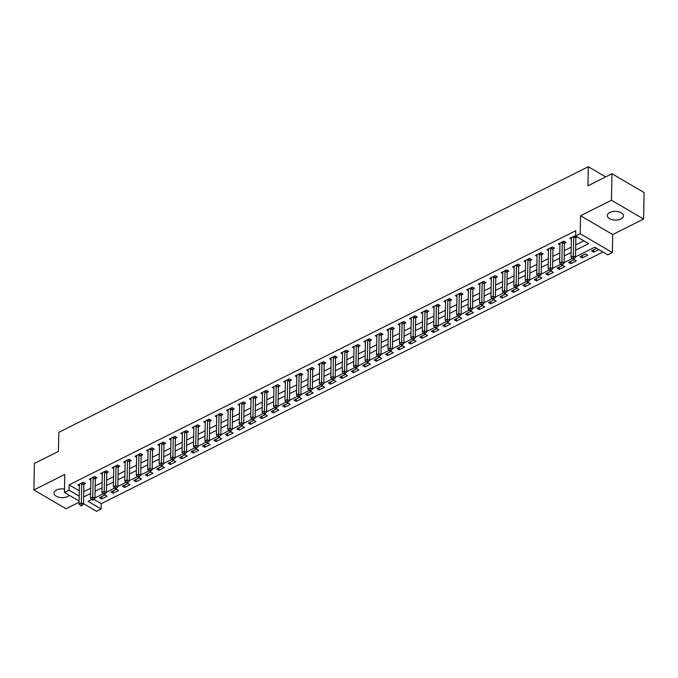 <?xml version="1.0" encoding="UTF-8"?>
<svg xmlns="http://www.w3.org/2000/svg" width="678" height="678" viewBox="0 0 678 678"><rect width="100%" height="100%" fill="white"/><g stroke="black" fill="none" stroke-linecap="round" stroke-linejoin="round"><path stroke-width="1.02" d="M64.512 489.118A8.077 4.382 -178.9 0 0 56.537 490.016A8.077 4.382 -178.9 0 0 54.02 493.109A8.077 4.382 -178.9 0 0 58.867 497.245A8.077 4.382 -178.9 0 0 67.647 496.525A8.077 4.382 -178.9 0 0 69.326 495.313M620.955 218.977A8.077 4.382 -178.9 0 0 623.472 215.875A8.077 4.382 -178.9 0 0 618.624 211.748A8.077 4.382 -178.9 0 0 609.844 212.46A8.077 4.382 -178.9 0 0 607.327 215.562A8.077 4.382 -178.9 0 0 612.175 219.697A8.077 4.382 -178.9 0 0 620.955 218.977M93.911 499.389L101.251 503.686L101.149 508.983L96.573 511.28L83.513 503.627M605.674 176.899L588.309 166.72L58.8 432.335L58.435 451.404L34.409 463.455L33.9 489.94L66.029 508.763L79.08 502.22M588.309 166.72L587.945 185.789L611.971 173.738L644.1 192.56L643.591 219.053L611.463 200.222L580.571 215.723L580.224 233.732L612.353 252.555L607.776 254.852L594.75 247.216L575.495 256.877M580.571 215.723L612.7 234.546L643.591 219.053M612.7 234.546L612.353 252.555M101.251 503.686L602.954 252.021M611.971 173.738L611.463 200.222M596.657 248.334L591.513 250.919L593.682 252.191L598.827 249.606M585.563 253.903L580.071 256.657L582.241 257.928L587.733 255.174L585.563 253.903M574.122 259.64L568.63 262.394L570.8 263.666L576.292 260.911L574.122 259.64M562.681 265.378L557.189 268.132L559.358 269.403L564.85 266.649L562.681 265.378M551.239 271.115L545.748 273.87L547.917 275.141L553.409 272.387L551.239 271.115M539.798 276.861L534.306 279.616L536.476 280.887L541.968 278.133L539.798 276.861M528.357 282.599L522.865 285.353L525.035 286.625L530.527 283.87L528.357 282.599M516.916 288.336L511.424 291.091L513.593 292.362L519.085 289.608L516.916 288.336M505.474 294.074L499.983 296.828L502.152 298.1L507.644 295.345L505.474 294.074M494.033 299.812L488.541 302.566L490.711 303.837L496.203 301.083L494.033 299.812M482.592 305.549L477.1 308.312L479.27 309.583L484.762 306.829L482.592 305.549M471.151 311.295L465.659 314.05L467.828 315.321L473.32 312.566L471.151 311.295M459.709 317.033L454.218 319.787L456.387 321.058L461.879 318.304L459.709 317.033M448.268 322.77L442.776 325.525L444.946 326.796L450.438 324.042L448.268 322.77M436.827 328.508L431.335 331.262L433.505 332.534L438.997 329.779L436.827 328.508M425.386 334.246L419.894 337.008L422.063 338.28L427.555 335.525L425.386 334.246M413.944 339.992L408.453 342.746L410.622 344.017L416.114 341.263L413.944 339.992M402.503 345.729L397.011 348.484L399.181 349.755L404.673 347L402.503 345.729M391.062 351.467L385.57 354.221L387.74 355.492L393.232 352.738L391.062 351.467M379.621 357.204L374.129 359.959L376.298 361.23L381.79 358.476L379.621 357.204M368.179 362.942L362.688 365.696L364.857 366.976L370.349 364.222L368.179 362.942M356.738 368.688L351.246 371.442L353.416 372.714L358.908 369.959L356.738 368.688M345.297 374.425L339.805 377.18L341.975 378.451L347.467 375.697L345.297 374.425M333.856 380.163L328.364 382.917L330.533 384.189L336.025 381.434L333.856 380.163M322.414 385.901L316.923 388.655L319.092 389.926L324.584 387.172L322.414 385.901M310.973 391.638L305.481 394.393L307.651 395.672L313.143 392.918L310.973 391.638M299.532 397.384L294.04 400.139L296.21 401.41L301.702 398.656L299.532 397.384M288.091 403.122L282.599 405.876L284.768 407.147L290.26 404.393L288.091 403.122M276.649 408.859L271.158 411.614L273.327 412.885L278.819 410.131L276.649 408.859M265.208 414.597L259.716 417.351L261.886 418.623L267.378 415.868L265.208 414.597M253.767 420.335L248.275 423.089L250.445 424.369L255.937 421.606L253.767 420.335M242.326 426.081L236.825 428.835L239.003 430.106L244.495 427.352L242.326 426.081M230.876 431.818L225.384 434.573L227.562 435.844L233.054 433.089L230.876 431.818M219.435 437.556L213.943 440.31L216.121 441.581L221.613 438.827L219.435 437.556M207.993 443.293L202.502 446.048L204.68 447.319L210.172 444.565L207.993 443.293M196.552 449.031L191.06 451.785L193.238 453.057L198.73 450.302L196.552 449.031M185.111 454.777L179.619 457.531L181.789 458.803L187.289 456.048L185.111 454.777M173.67 460.515L168.178 463.269L170.347 464.54L175.839 461.786L173.67 460.515M162.228 466.252L156.737 469.007L158.906 470.278L164.398 467.523L162.228 466.252M150.787 471.99L145.295 474.744L147.465 476.015L152.957 473.261L150.787 471.99M139.346 477.727L133.854 480.482L136.024 481.753L141.516 478.999L139.346 477.727M127.905 483.473L122.413 486.228L124.583 487.499L130.074 484.745L127.905 483.473M116.463 489.211L110.972 491.965L113.141 493.237L118.633 490.482L116.463 489.211M105.022 494.948L99.53 497.703L101.7 498.974L107.192 496.22L105.022 494.948M575.622 250.199L588.673 243.656L575.647 236.029L575.749 230.723L69.122 484.863L79.301 490.821M83.741 491.694L90.683 488.211M95.183 485.957L102.124 482.473M106.624 480.21L113.565 476.736M118.065 474.473L125.006 470.998M129.506 468.735L136.447 465.252M140.948 462.998L147.889 459.515M152.389 457.26L159.33 453.777M163.839 451.514L170.771 448.039M175.28 445.777L182.213 442.302M186.721 440.039L193.654 436.556M198.162 434.301L205.095 430.818M209.604 428.564L216.536 425.081M221.045 422.818L227.978 419.343M232.486 417.08L239.419 413.605M243.927 411.343L250.86 407.868M255.369 405.605L262.301 402.122M266.81 399.867L273.743 396.384M278.251 394.121L285.184 390.647M289.692 388.384L296.625 384.909M301.134 382.646L308.066 379.171M312.575 376.909L319.507 373.425M324.016 371.171L330.949 367.688M335.457 365.434L342.39 361.95M346.899 359.687L353.831 356.213M358.34 353.95L365.273 350.475M369.781 348.212L376.714 344.729M381.222 342.475L388.163 338.992M392.664 336.737L399.605 333.254M404.105 330.991L411.046 327.516M415.546 325.254L422.487 321.779M426.987 319.516L433.928 316.033M438.429 313.778L445.37 310.295M449.87 308.041L456.811 304.558M461.311 302.295L468.252 298.82M472.752 296.557L479.693 293.082M484.194 290.82L491.135 287.336M495.635 285.082L502.576 281.599M507.076 279.344L514.017 275.861M518.517 273.598L525.458 270.124M529.959 267.861L536.9 264.386M541.4 262.123L548.341 258.64M552.841 256.386L559.782 252.902M564.282 250.648L571.223 247.165M575.724 244.902L583.851 240.834M575.656 235.647L569.808 238.198L571.376 239.114M575.986 237.461L577.122 236.885M564.537 243.199L566.028 242.453L563.859 241.182L558.367 243.936L559.935 244.851M553.095 248.936L554.587 248.19L552.417 246.919L546.926 249.674L548.494 250.589M541.654 254.674L543.146 253.928L540.976 252.657L535.484 255.411L537.052 256.335M530.213 260.42L531.705 259.666L529.535 258.394L524.043 261.149L525.611 262.072M518.772 266.157L520.263 265.412L518.094 264.14L512.602 266.895L514.17 267.81M507.33 271.895L508.822 271.149L506.652 269.878L501.161 272.632L502.729 273.548M495.889 277.633L497.381 276.887L495.211 275.615L489.719 278.37L491.287 279.285M484.448 283.37L485.94 282.624L483.77 281.353L478.278 284.107L479.846 285.031M473.007 289.116L474.498 288.362L472.329 287.091L466.837 289.845L468.405 290.769M461.565 294.854L463.057 294.108L460.887 292.828L455.396 295.591L456.964 296.506M450.124 300.591L451.616 299.846L449.446 298.574L443.954 301.329L445.522 302.244M438.683 306.329L440.175 305.583L438.005 304.312L432.513 307.066L434.081 307.981M427.242 312.066L428.733 311.321L426.564 310.049L421.072 312.804L422.64 313.728M415.8 317.804L417.292 317.058L415.122 315.787L409.631 318.541L411.199 319.465M404.359 323.55L405.851 322.804L403.681 321.525L398.189 324.287L399.757 325.203M392.918 329.288L394.41 328.542L392.24 327.271L386.748 330.025L388.316 330.94M381.477 335.025L382.968 334.279L380.799 333.008L375.307 335.763L376.875 336.678M370.035 340.763L371.527 340.017L369.357 338.746L363.866 341.5L365.434 342.424M358.594 346.5L360.086 345.755L357.916 344.483L352.424 347.238L353.992 348.161M347.153 352.246L348.645 351.501L346.475 350.221L340.983 352.975L342.551 353.899M335.712 357.984L337.203 357.238L335.034 355.967L329.542 358.721L331.11 359.637M324.27 363.722L325.762 362.976L323.592 361.705L318.092 364.459L319.669 365.374M312.829 369.459L314.321 368.713L312.143 367.442L306.651 370.196L308.227 371.12M301.388 375.197L302.88 374.451L300.701 373.18L295.21 375.934L296.786 376.858M289.947 380.943L291.438 380.189L289.26 378.917L283.768 381.672L285.345 382.595M278.505 386.68L279.997 385.935L277.819 384.663L272.327 387.418L273.895 388.333M267.064 392.418L268.547 391.672L266.378 390.401L260.886 393.155L262.454 394.071M255.623 398.156L257.106 397.41L254.936 396.138L249.445 398.893L251.013 399.817M244.182 403.893L245.665 403.147L243.495 401.876L238.003 404.63L239.571 405.554M232.74 409.639L234.224 408.885L232.054 407.614L226.562 410.368L228.13 411.292M221.299 415.377L222.782 414.631L220.613 413.36L215.121 416.114L216.689 417.029M209.858 421.114L211.341 420.368L209.171 419.097L203.68 421.852L205.248 422.767M198.417 426.852L199.9 426.106L197.73 424.835L192.238 427.589L193.806 428.504M186.975 432.589L188.459 431.844L186.289 430.572L180.797 433.327L182.365 434.251M175.534 438.335L177.017 437.581L174.848 436.31L169.356 439.064L170.924 439.988M164.093 444.073L165.576 443.327L163.406 442.056L157.915 444.81L159.483 445.726M152.652 449.811L154.135 449.065L151.965 447.794L146.473 450.548L148.041 451.463M141.21 455.548L142.694 454.802L140.524 453.531L135.032 456.286L136.6 457.201M129.761 461.286L131.252 460.54L129.083 459.269L123.591 462.023L125.159 462.947M118.319 467.032L119.811 466.278L117.641 465.006L112.15 467.761L113.718 468.684M106.878 472.769L108.37 472.024L106.2 470.752L100.708 473.507L102.276 474.422M95.437 478.507L96.929 477.761L94.759 476.49L89.267 479.244L90.835 480.16M83.996 484.245L85.487 483.499L83.318 482.228L77.826 484.982L79.394 485.897M79.106 501.042L64.444 492.457L64.791 474.439L33.9 489.94M64.444 492.457L69.02 490.16L79.199 496.118M69.122 484.863L69.02 490.16M575.647 236.029L580.224 233.732M91.7 499.559L88.123 501.356L101.149 508.983M572.24 258.513L564.054 262.615M560.799 264.251L552.612 268.352M549.358 269.988L541.171 274.098M537.917 275.726L529.73 279.836M526.475 281.472L518.289 285.574M515.034 287.209L506.847 291.311M503.593 292.947L495.406 297.049M492.152 298.684L483.965 302.795M480.71 304.422L472.524 308.532M469.269 310.16L461.082 314.27M457.828 315.906L449.641 320.008M446.387 321.643L438.2 325.745M434.945 327.381L426.759 331.491M423.504 333.118L415.317 337.229M412.063 338.856L403.876 342.966M400.622 344.602L392.435 348.704M389.18 350.34L380.994 354.441M377.739 356.077L369.552 360.188M366.298 361.815L358.111 365.925M354.857 367.552L346.67 371.663M343.415 373.298L335.229 377.4M331.974 379.036L323.787 383.138M320.533 384.773L312.346 388.884M309.092 390.511L300.905 394.621M297.65 396.249L289.464 400.359M286.209 401.995L278.022 406.097M274.768 407.732L266.581 411.834M263.327 413.47L255.14 417.58M251.885 419.207L243.699 423.318M240.436 424.945L232.257 429.055M228.994 430.691L220.816 434.793M217.553 436.429L209.366 440.53M206.112 442.166L197.925 446.268M194.671 447.904L186.484 452.014M183.23 453.641L175.043 457.752M171.788 459.387L163.601 463.489M160.347 465.125L152.16 469.227M148.906 470.863L140.719 474.964M137.464 476.6L129.278 480.71M126.023 482.338L117.836 486.448M114.582 488.075L106.395 492.186M103.141 493.821L94.954 497.923M83.64 496.991L90.581 493.508M95.081 491.253L102.022 487.77M106.522 485.507L113.463 482.033M117.964 479.77L124.905 476.295M129.405 474.032L136.346 470.549M140.846 468.295L147.787 464.811M152.287 462.557L159.228 459.074M163.737 456.811L170.67 453.336M175.178 451.073L182.111 447.599M186.619 445.336L193.552 441.853M198.061 439.598L204.993 436.115M209.502 433.861L216.435 430.377M220.943 428.115L227.876 424.64M232.385 422.377L239.317 418.902M243.826 416.639L250.758 413.165M255.267 410.902L262.2 407.419M266.708 405.164L273.641 401.681M278.149 399.427L285.082 395.944M289.591 393.681L296.523 390.206M301.032 387.943L307.965 384.468M312.473 382.206L319.406 378.722M323.914 376.468L330.847 372.985M335.356 370.73L342.288 367.247M346.797 364.984L353.73 361.51M358.238 359.247L365.171 355.772M369.68 353.509L376.612 350.026M381.121 347.772L388.062 344.288M392.562 342.034L399.503 338.551M404.003 336.288L410.944 332.813M415.445 330.55L422.386 327.076M426.886 324.813L433.827 321.33M438.327 319.075L445.268 315.592M449.768 313.338L456.709 309.854M461.21 307.592L468.151 304.117M472.651 301.854L479.592 298.379M484.092 296.116L491.033 292.633M495.533 290.379L502.474 286.896M506.975 284.641L513.916 281.158M518.416 278.895L525.357 275.421M529.857 273.158L536.798 269.683M541.298 267.42L548.239 263.937M552.74 261.683L559.681 258.199M564.181 255.945L571.122 252.462M593.733 249.801L593.682 252.191M101.751 496.593L101.7 498.974M113.192 490.855L113.141 493.237M124.633 485.109L124.583 487.499M136.075 479.371L136.024 481.753M147.516 473.634L147.465 476.015M158.957 467.896L158.906 470.278M170.398 462.159L170.347 464.54M181.84 456.413L181.789 458.803M193.281 450.675L193.238 453.057M204.722 444.938L204.68 447.319M216.163 439.2L216.121 441.581M227.605 433.462L227.562 435.844M239.046 427.716L239.003 430.106M250.487 421.979L250.445 424.369M261.928 416.241L261.886 418.623M273.37 410.504L273.327 412.885M284.811 404.766L284.768 407.147M296.252 399.02L296.21 401.41M307.693 393.282L307.651 395.672M319.135 387.545L319.092 389.926M330.576 381.807L330.533 384.189M342.017 376.07L341.975 378.451M353.458 370.324L353.416 372.714M364.9 364.586L364.857 366.976M376.341 358.848L376.298 361.23M387.782 353.111L387.74 355.492M399.223 347.373L399.181 349.755M410.665 341.636L410.622 344.017M422.106 335.89L422.063 338.28M433.547 330.152L433.505 332.534M444.997 324.415L444.946 326.796M456.438 318.677L456.387 321.058M467.879 312.939L467.828 315.321M479.321 307.193L479.27 309.583M490.762 301.456L490.711 303.837M502.203 295.718L502.152 298.1M513.644 289.981L513.593 292.362M525.086 284.243L525.035 286.625M536.527 278.497L536.476 280.887M547.968 272.759L547.917 275.141M559.409 267.022L559.358 269.403M570.851 261.284L570.8 263.666M582.292 255.547L582.241 257.928M573.808 236.19L573.766 236.342A1.263 0.763 -59.6 0 0 573.69 236.775L573.317 256.055L571.029 257.199L571.401 237.919A1.263 0.763 -59.6 0 0 571.342 237.563L571.3 237.444M576.308 236.41L575.936 237.614A1.263 0.763 -59.6 0 0 575.859 238.046L575.486 257.326L573.317 256.055L573.257 258.157L572.342 258.615L573.207 259.123L574.122 258.665L573.257 258.157M574.122 258.665L575.486 257.326M571.029 257.199L572.342 258.615M562.367 241.927L562.325 242.08A1.263 0.763 -59.6 0 0 562.248 242.512L561.876 261.793L559.587 262.945L559.96 243.656A1.263 0.763 -59.6 0 0 559.901 243.3L559.859 243.19M564.969 241.826L564.494 243.36A1.263 0.763 -59.6 0 0 564.418 243.783L564.045 263.064L561.876 261.793L561.816 263.895L560.901 264.352L561.765 264.869L562.681 264.403L561.816 263.895M562.681 264.403L564.045 263.064M559.587 262.945L560.901 264.352M550.926 247.665L550.883 247.826A1.263 0.763 -59.6 0 0 550.807 248.25L550.434 267.53L548.146 268.683L548.519 249.402A1.263 0.763 -59.6 0 0 548.46 249.038L548.417 248.928M553.528 247.572L553.053 249.097A1.263 0.763 -59.6 0 0 552.977 249.521L552.604 268.802L550.434 267.53L550.375 269.641L549.46 270.098L550.324 270.607L551.239 270.149L550.375 269.641M551.239 270.149L552.604 268.802M548.146 268.683L549.46 270.098M539.485 253.403L539.442 253.564A1.263 0.763 -59.6 0 0 539.366 253.987L538.993 273.276L536.705 274.421L537.078 255.14A1.263 0.763 -59.6 0 0 537.018 254.775L536.976 254.665M542.086 253.309L541.612 254.835A1.263 0.763 -59.6 0 0 541.536 255.267L541.163 274.548L538.993 273.276L538.934 275.378L538.018 275.836L538.883 276.344L539.798 275.887L538.934 275.378M539.798 275.887L541.163 274.548M536.705 274.421L538.018 275.836M528.043 259.14L527.993 259.301A1.263 0.763 -59.6 0 0 527.925 259.733L527.552 279.014L525.264 280.158L525.636 260.877A1.263 0.763 -59.6 0 0 525.577 260.513L525.535 260.403M530.645 259.047L530.171 260.572A1.263 0.763 -59.6 0 0 530.094 261.005L529.721 280.285L527.552 279.014L527.492 281.116L526.577 281.573L527.442 282.082L528.357 281.624L527.492 281.116M528.357 281.624L529.721 280.285M525.264 280.158L526.577 281.573M516.602 264.886L516.551 265.039A1.263 0.763 -59.6 0 0 516.483 265.471L516.111 284.752L513.822 285.896L514.195 266.615A1.263 0.763 -59.6 0 0 514.136 266.259L514.094 266.14M519.204 264.784L518.729 266.31A1.263 0.763 -59.6 0 0 518.653 266.742L518.28 286.023L516.111 284.752L516.051 286.853L515.136 287.311L516 287.819L516.916 287.362L516.051 286.853M516.916 287.362L518.28 286.023M513.822 285.896L515.136 287.311M505.161 270.624L505.11 270.776A1.263 0.763 -59.6 0 0 505.042 271.208L504.669 290.489L502.381 291.642L502.754 272.353A1.263 0.763 -59.6 0 0 502.695 271.997L502.652 271.886M507.763 270.522L507.288 272.056A1.263 0.763 -59.6 0 0 507.212 272.48L506.839 291.76L504.669 290.489L504.61 292.591L503.695 293.049L504.559 293.566L505.474 293.099L504.61 292.591M505.474 293.099L506.839 291.76M502.381 291.642L503.695 293.049M493.72 276.361L493.669 276.522A1.263 0.763 -59.6 0 0 493.601 276.946L493.228 296.227L490.94 297.379L491.313 278.099A1.263 0.763 -59.6 0 0 491.253 277.734L491.211 277.624M496.321 276.268L495.847 277.794A1.263 0.763 -59.6 0 0 495.771 278.217L495.398 297.498L493.228 296.227L493.169 298.328L492.253 298.795L493.118 299.303L494.033 298.845L493.169 298.328M494.033 298.845L495.398 297.498M490.94 297.379L492.253 298.795M482.278 282.099L482.228 282.26A1.263 0.763 -59.6 0 0 482.16 282.684L481.787 301.973L479.499 303.117L479.871 283.836A1.263 0.763 -59.6 0 0 479.812 283.472L479.77 283.362M484.88 282.006L484.397 283.531A1.263 0.763 -59.6 0 0 484.329 283.963L483.956 303.244L481.787 301.973L481.727 304.075L480.812 304.532L481.677 305.041L482.592 304.583L481.727 304.075M482.592 304.583L483.956 303.244M479.499 303.117L480.812 304.532M470.837 287.836L470.786 287.997A1.263 0.763 -59.6 0 0 470.718 288.43L470.346 307.71L468.057 308.854L468.43 289.574A1.263 0.763 -59.6 0 0 468.371 289.209L468.329 289.099M473.439 287.743L472.956 289.269A1.263 0.763 -59.6 0 0 472.888 289.701L472.515 308.982L470.346 307.71L470.286 309.812L469.371 310.27L470.235 310.778L471.151 310.321L470.286 309.812M471.151 310.321L472.515 308.982M468.057 308.854L469.371 310.27M459.396 293.582L459.345 293.735A1.263 0.763 -59.6 0 0 459.277 294.167L458.904 313.448L456.616 314.592L456.989 295.311A1.263 0.763 -59.6 0 0 456.93 294.947L456.879 294.837M461.998 293.481L461.515 295.006A1.263 0.763 -59.6 0 0 461.447 295.439L461.074 314.719L458.904 313.448L458.845 315.55L457.93 316.007L458.794 316.516L459.709 316.058L458.845 315.55M459.709 316.058L461.074 314.719M456.616 314.592L457.93 316.007M447.955 299.32L447.904 299.473A1.263 0.763 -59.6 0 0 447.836 299.905L447.463 319.185L445.175 320.338L445.548 301.049A1.263 0.763 -59.6 0 0 445.488 300.693L445.438 300.583M450.556 299.218L450.073 300.752A1.263 0.763 -59.6 0 0 450.006 301.176L449.633 320.457L447.463 319.185L447.404 321.287L446.488 321.745L447.353 322.253L448.268 321.796L447.404 321.287M448.268 321.796L449.633 320.457M445.175 320.338L446.488 321.745M436.513 305.058L436.463 305.219A1.263 0.763 -59.6 0 0 436.395 305.642L436.022 324.923L433.734 326.076L434.106 306.795A1.263 0.763 -59.6 0 0 434.047 306.431L433.996 306.32M439.115 304.964L438.632 306.49A1.263 0.763 -59.6 0 0 438.564 306.914L438.191 326.194L436.022 324.923L435.962 327.025L435.047 327.491L435.912 327.999L436.827 327.533L435.962 327.025M436.827 327.533L438.191 326.194M433.734 326.076L435.047 327.491M425.072 310.795L425.021 310.956A1.263 0.763 -59.6 0 0 424.953 311.38L424.581 330.661L422.292 331.813L422.665 312.533A1.263 0.763 -59.6 0 0 422.606 312.168L422.555 312.058M427.674 310.702L427.191 312.227A1.263 0.763 -59.6 0 0 427.123 312.651L426.75 331.94L424.581 330.661L424.521 332.771L423.606 333.229L424.47 333.737L425.386 333.279L424.521 332.771M425.386 333.279L426.75 331.94M422.292 331.813L423.606 333.229M413.631 316.533L413.58 316.694A1.263 0.763 -59.6 0 0 413.512 317.126L413.139 336.407L410.851 337.551L411.224 318.27A1.263 0.763 -59.6 0 0 411.165 317.906L411.114 317.796M416.233 316.44L415.75 317.965A1.263 0.763 -59.6 0 0 415.682 318.397L415.309 337.678L413.139 336.407L413.08 338.508L412.165 338.966L413.029 339.475L413.944 339.017L413.08 338.508M413.944 339.017L415.309 337.678M410.851 337.551L412.165 338.966M402.19 322.279L402.139 322.431A1.263 0.763 -59.6 0 0 402.062 322.864L401.698 342.144L399.41 343.288L399.774 324.008A1.263 0.763 -59.6 0 0 399.723 323.643L399.673 323.533M404.791 322.177L404.308 323.703A1.263 0.763 -59.6 0 0 404.241 324.135L403.868 343.415L401.698 342.144L401.639 344.246L400.723 344.704L401.588 345.212L402.503 344.755L401.639 344.246M402.503 344.755L403.868 343.415M399.41 343.288L400.723 344.704M390.748 328.016L390.697 328.169A1.263 0.763 -59.6 0 0 390.621 328.601L390.257 347.882L387.969 349.034L388.333 329.745A1.263 0.763 -59.6 0 0 388.282 329.389L388.231 329.279M393.35 327.915L392.867 329.44A1.263 0.763 -59.6 0 0 392.799 329.872L392.426 349.153L390.257 347.882L390.189 349.984L389.274 350.441L390.147 350.95L391.062 350.492L390.189 349.984M391.062 350.492L392.426 349.153M387.969 349.034L389.274 350.441M379.307 333.754L379.256 333.915A1.263 0.763 -59.6 0 0 379.18 334.339L378.816 353.619L376.527 354.772L376.892 335.491A1.263 0.763 -59.6 0 0 376.841 335.127L376.79 335.017M381.909 333.661L381.426 335.186A1.263 0.763 -59.6 0 0 381.358 335.61L380.985 354.891L378.816 353.619L378.748 355.721L377.832 356.187L378.705 356.696L379.621 356.23L378.748 355.721M379.621 356.23L380.985 354.891M376.527 354.772L377.832 356.187M367.866 339.492L367.815 339.653A1.263 0.763 -59.6 0 0 367.739 340.076L367.374 359.357L365.086 360.51L365.45 341.229A1.263 0.763 -59.6 0 0 365.391 340.865L365.349 340.754M370.459 339.398L369.985 340.924A1.263 0.763 -59.6 0 0 369.917 341.348L369.544 360.637L367.374 359.357L367.306 361.467L366.391 361.925L367.264 362.433L368.179 361.976L367.306 361.467M368.179 361.976L369.544 360.637M365.086 360.51L366.391 361.925M356.425 345.229L356.374 345.39A1.263 0.763 -59.6 0 0 356.297 345.822L355.933 365.103L353.645 366.247L354.009 346.966A1.263 0.763 -59.6 0 0 353.95 346.602L353.908 346.492M359.018 345.136L358.543 346.661A1.263 0.763 -59.6 0 0 358.476 347.094L358.103 366.374L355.933 365.103L355.865 367.205L354.95 367.662L355.823 368.171L356.738 367.713L355.865 367.205M356.738 367.713L358.103 366.374M353.645 366.247L354.95 367.662M344.983 350.975L344.933 351.128A1.263 0.763 -59.6 0 0 344.856 351.56L344.492 370.841L342.204 371.985L342.568 352.704A1.263 0.763 -59.6 0 0 342.509 352.34L342.466 352.229M347.577 350.873L347.102 352.399A1.263 0.763 -59.6 0 0 347.026 352.831L346.661 372.112L344.492 370.841L344.424 372.942L343.509 373.4L344.382 373.909L345.297 373.451L344.424 372.942M345.297 373.451L346.661 372.112M342.204 371.985L343.509 373.4M333.542 356.713L333.491 356.865A1.263 0.763 -59.6 0 0 333.415 357.298L333.051 376.578L330.762 377.722L331.127 358.442A1.263 0.763 -59.6 0 0 331.067 358.086L331.025 357.976M336.135 356.611L335.661 358.137A1.263 0.763 -59.6 0 0 335.585 358.569L335.22 377.849L333.051 376.578L332.983 378.68L332.067 379.138L332.94 379.646L333.856 379.188L332.983 378.68M333.856 379.188L335.22 377.849M330.762 377.722L332.067 379.138M322.101 362.45L322.05 362.611A1.263 0.763 -59.6 0 0 321.974 363.035L321.609 382.316L319.321 383.468L319.685 364.188A1.263 0.763 -59.6 0 0 319.626 363.823L319.584 363.713M324.694 362.357L324.22 363.883A1.263 0.763 -59.6 0 0 324.143 364.306L323.779 383.587L321.609 382.316L321.541 384.418L320.626 384.884L321.499 385.392L322.414 384.926L321.541 384.418M322.414 384.926L323.779 383.587M319.321 383.468L320.626 384.884M310.66 368.188L310.609 368.349A1.263 0.763 -59.6 0 0 310.532 368.773L310.168 388.053L307.88 389.206L308.244 369.925A1.263 0.763 -59.6 0 0 308.185 369.561L308.143 369.451M313.253 368.095L312.778 369.62A1.263 0.763 -59.6 0 0 312.702 370.044L312.338 389.333L310.168 388.053L310.1 390.164L309.185 390.621L310.058 391.13L310.973 390.672L310.1 390.164M310.973 390.672L312.338 389.333M307.88 389.206L309.185 390.621M299.218 373.925L299.168 374.087A1.263 0.763 -59.6 0 0 299.091 374.519L298.727 393.799L296.439 394.943L296.803 375.663A1.263 0.763 -59.6 0 0 296.744 375.298L296.701 375.188M301.812 373.832L301.337 375.358A1.263 0.763 -59.6 0 0 301.261 375.79L300.896 395.071L298.727 393.799L298.659 395.901L297.744 396.359L298.617 396.867L299.532 396.41L298.659 395.901M299.532 396.41L300.896 395.071M296.439 394.943L297.744 396.359M287.777 379.672L287.726 379.824A1.263 0.763 -59.6 0 0 287.65 380.256L287.286 399.537L284.997 400.681L285.362 381.4A1.263 0.763 -59.6 0 0 285.302 381.036L285.26 380.926M290.37 379.57L289.896 381.095A1.263 0.763 -59.6 0 0 289.82 381.528L289.455 400.808L287.286 399.537L287.218 401.639L286.302 402.096L287.175 402.605L288.091 402.147L287.218 401.639M288.091 402.147L289.455 400.808M284.997 400.681L286.302 402.096M276.336 385.409L276.285 385.562A1.263 0.763 -59.6 0 0 276.209 385.994L275.844 405.274L273.556 406.419L273.92 387.138A1.263 0.763 -59.6 0 0 273.861 386.782L273.819 386.672M278.929 385.307L278.455 386.833A1.263 0.763 -59.6 0 0 278.378 387.265L278.014 406.546L275.844 405.274L275.776 407.376L274.861 407.834L275.734 408.342L276.649 407.885L275.776 407.376M276.649 407.885L278.014 406.546M273.556 406.419L274.861 407.834M264.895 391.147L264.844 391.308A1.263 0.763 -59.6 0 0 264.767 391.731L264.395 411.012L262.106 412.165L262.479 392.884A1.263 0.763 -59.6 0 0 262.42 392.52L262.378 392.409M267.488 391.045L267.013 392.579A1.263 0.763 -59.6 0 0 266.937 393.003L266.573 412.283L264.395 411.012L264.335 413.114L263.42 413.58L264.293 414.089L265.208 413.622L264.335 413.114M265.208 413.622L266.573 412.283M262.106 412.165L263.42 413.58M253.453 396.884L253.403 397.045A1.263 0.763 -59.6 0 0 253.326 397.469L252.953 416.75L250.665 417.902L251.038 398.622A1.263 0.763 -59.6 0 0 250.979 398.257L250.936 398.147M256.047 396.791L255.572 398.317A1.263 0.763 -59.6 0 0 255.496 398.74L255.131 418.021L252.953 416.75L252.894 418.86L251.979 419.318L252.852 419.826L253.767 419.368L252.894 418.86M253.767 419.368L255.131 418.021M250.665 417.902L251.979 419.318M242.012 402.622L241.961 402.783A1.263 0.763 -59.6 0 0 241.885 403.207L241.512 422.496L239.224 423.64L239.597 404.359A1.263 0.763 -59.6 0 0 239.537 403.995L239.495 403.885M244.605 402.529L244.131 404.054A1.263 0.763 -59.6 0 0 244.055 404.486L243.69 423.767L241.512 422.496L241.453 424.598L240.537 425.055L241.41 425.564L242.326 425.106L241.453 424.598M242.326 425.106L243.69 423.767M239.224 423.64L240.537 425.055M230.571 408.359L230.52 408.52A1.263 0.763 -59.6 0 0 230.444 408.953L230.071 428.233L227.783 429.377L228.155 410.097A1.263 0.763 -59.6 0 0 228.096 409.732L228.054 409.622M233.164 408.266L232.69 409.792A1.263 0.763 -59.6 0 0 232.613 410.224L232.249 429.505L230.071 428.233L230.011 430.335L229.096 430.793L229.969 431.301L230.884 430.844L230.011 430.335M230.884 430.844L232.249 429.505M227.783 429.377L229.096 430.793M219.13 414.105L219.079 414.258A1.263 0.763 -59.6 0 0 219.002 414.69L218.63 433.971L216.341 435.115L216.714 415.834A1.263 0.763 -59.6 0 0 216.655 415.478L216.613 415.36M221.723 414.004L221.248 415.529A1.263 0.763 -59.6 0 0 221.172 415.961L220.799 435.242L218.63 433.971L218.57 436.073L217.655 436.53L218.528 437.039L219.443 436.581L218.57 436.073M219.443 436.581L220.799 435.242M216.341 435.115L217.655 436.53M207.688 419.843L207.638 419.996A1.263 0.763 -59.6 0 0 207.561 420.428L207.188 439.708L204.9 440.861L205.273 421.58A1.263 0.763 -59.6 0 0 205.214 421.216L205.171 421.106M210.282 419.741L209.807 421.275A1.263 0.763 -59.6 0 0 209.731 421.699L209.358 440.98L207.188 439.708L207.129 441.81L206.214 442.276L207.087 442.785L208.002 442.319L207.129 441.81M208.002 442.319L209.358 440.98M204.9 440.861L206.214 442.276M196.247 425.581L196.196 425.742A1.263 0.763 -59.6 0 0 196.12 426.165L195.747 445.446L193.459 446.599L193.832 427.318A1.263 0.763 -59.6 0 0 193.772 426.954L193.73 426.843M198.84 425.487L198.366 427.013A1.263 0.763 -59.6 0 0 198.29 427.437L197.917 446.717L195.747 445.446L195.688 447.556L194.772 448.014L195.637 448.522L196.552 448.065L195.688 447.556M196.552 448.065L197.917 446.717M193.459 446.599L194.772 448.014M184.797 431.318L184.755 431.479A1.263 0.763 -59.6 0 0 184.679 431.903L184.306 451.192L182.018 452.336L182.39 433.056A1.263 0.763 -59.6 0 0 182.331 432.691L182.289 432.581M187.399 431.225L186.925 432.75A1.263 0.763 -59.6 0 0 186.848 433.183L186.475 452.463L184.306 451.192L184.246 453.294L183.331 453.752L184.196 454.26L185.111 453.802L184.246 453.294M185.111 453.802L186.475 452.463M182.018 452.336L183.331 453.752M173.356 437.056L173.314 437.217A1.263 0.763 -59.6 0 0 173.237 437.649L172.865 456.93L170.576 458.074L170.949 438.793A1.263 0.763 -59.6 0 0 170.89 438.429L170.848 438.319M175.958 436.963L175.483 438.488A1.263 0.763 -59.6 0 0 175.407 438.92L175.034 458.201L172.865 456.93L172.805 459.031L171.89 459.489L172.754 459.998L173.67 459.54L172.805 459.031M173.67 459.54L175.034 458.201M170.576 458.074L171.89 459.489M161.915 442.802L161.873 442.954A1.263 0.763 -59.6 0 0 161.796 443.387L161.423 462.667L159.135 463.811L159.508 444.531A1.263 0.763 -59.6 0 0 159.449 444.175L159.406 444.056M164.517 442.7L164.042 444.226A1.263 0.763 -59.6 0 0 163.966 444.658L163.593 463.938L161.423 462.667L161.364 464.769L160.449 465.227L161.313 465.735L162.228 465.278L161.364 464.769M162.228 465.278L163.593 463.938M159.135 463.811L160.449 465.227M150.474 448.539L150.431 448.692A1.263 0.763 -59.6 0 0 150.355 449.124L149.982 468.405L147.694 469.557L148.067 450.268A1.263 0.763 -59.6 0 0 148.007 449.912L147.965 449.802M153.075 448.438L152.601 449.972A1.263 0.763 -59.6 0 0 152.525 450.395L152.152 469.676L149.982 468.405L149.923 470.507L149.007 470.964L149.872 471.481L150.787 471.015L149.923 470.507M150.787 471.015L152.152 469.676M147.694 469.557L149.007 470.964M139.032 454.277L138.99 454.438A1.263 0.763 -59.6 0 0 138.914 454.862L138.541 474.142L136.253 475.295L136.625 456.014A1.263 0.763 -59.6 0 0 136.566 455.65L136.524 455.54M141.634 454.184L141.16 455.709A1.263 0.763 -59.6 0 0 141.083 456.133L140.71 475.414L138.541 474.142L138.482 476.253L137.566 476.71L138.431 477.219L139.346 476.761L138.482 476.253M139.346 476.761L140.71 475.414M136.253 475.295L137.566 476.71M127.591 460.015L127.549 460.176A1.263 0.763 -59.6 0 0 127.472 460.599L127.1 479.888L124.811 481.033L125.184 461.752A1.263 0.763 -59.6 0 0 125.125 461.387L125.083 461.277M130.193 459.921L129.718 461.447A1.263 0.763 -59.6 0 0 129.642 461.879L129.269 481.16L127.1 479.888L127.04 481.99L126.125 482.448L126.989 482.956L127.905 482.499L127.04 481.99M127.905 482.499L129.269 481.16M124.811 481.033L126.125 482.448M116.15 465.752L116.108 465.913A1.263 0.763 -59.6 0 0 116.031 466.345L115.658 485.626L113.37 486.77L113.743 467.489A1.263 0.763 -59.6 0 0 113.684 467.125L113.641 467.015M118.752 465.659L118.277 467.184A1.263 0.763 -59.6 0 0 118.201 467.617L117.828 486.897L115.658 485.626L115.599 487.728L114.684 488.185L115.548 488.694L116.463 488.236L115.599 487.728M116.463 488.236L117.828 486.897M113.37 486.77L114.684 488.185M104.709 471.498L104.658 471.651A1.263 0.763 -59.6 0 0 104.59 472.083L104.217 491.364L101.929 492.508L102.302 473.227A1.263 0.763 -59.6 0 0 102.242 472.871L102.2 472.752M107.31 471.396L106.836 472.922A1.263 0.763 -59.6 0 0 106.76 473.354L106.387 492.635L104.217 491.364L104.158 493.465L103.242 493.923L104.107 494.431L105.022 493.974L104.158 493.465M105.022 493.974L106.387 492.635M101.929 492.508L103.242 493.923M93.267 477.236L93.217 477.388A1.263 0.763 -59.6 0 0 93.149 477.82L92.776 497.101L90.488 498.254L90.86 478.965A1.263 0.763 -59.6 0 0 90.801 478.609L90.759 478.499M95.869 477.134L95.395 478.668A1.263 0.763 -59.6 0 0 95.318 479.092L94.945 498.372L92.776 497.101L92.717 499.203L91.801 499.661L92.666 500.169L93.581 499.711L92.717 499.203M93.581 499.711L94.945 498.372M90.488 498.254L91.801 499.661M81.826 482.973L81.775 483.134A1.263 0.763 -59.6 0 0 81.707 483.558L81.335 502.839L79.046 503.991L79.419 484.711A1.263 0.763 -59.6 0 0 79.36 484.346L79.318 484.236M84.428 482.88L83.953 484.406A1.263 0.763 -59.6 0 0 83.877 484.829L83.504 504.11L81.335 502.839L81.275 504.94L80.36 505.407L81.224 505.915L82.14 505.457L81.275 504.94M82.14 505.457L83.504 504.11M79.046 503.991L80.36 505.407M573.766 236.342L575.936 237.614M573.69 236.775L575.859 238.046M562.325 242.08L564.494 243.36M562.248 242.512L564.418 243.783M550.883 247.826L553.053 249.097M550.807 248.25L552.977 249.521M539.442 253.564L541.612 254.835M539.366 253.987L541.536 255.267M527.993 259.301L530.171 260.572M527.925 259.733L530.094 261.005M516.551 265.039L518.729 266.31M516.483 265.471L518.653 266.742M505.11 270.776L507.288 272.056M505.042 271.208L507.212 272.48M493.669 276.522L495.847 277.794M493.601 276.946L495.771 278.217M482.228 282.26L484.397 283.531M482.16 282.684L484.329 283.963M470.786 287.997L472.956 289.269M470.718 288.43L472.888 289.701M459.345 293.735L461.515 295.006M459.277 294.167L461.447 295.439M447.904 299.473L450.073 300.752M447.836 299.905L450.006 301.176M436.463 305.219L438.632 306.49M436.395 305.642L438.564 306.914M425.021 310.956L427.191 312.227M424.953 311.38L427.123 312.651M413.58 316.694L415.75 317.965M413.512 317.126L415.682 318.397M402.139 322.431L404.308 323.703M402.062 322.864L404.241 324.135M390.697 328.169L392.867 329.44M390.621 328.601L392.799 329.872M379.256 333.915L381.426 335.186M379.18 334.339L381.358 335.61M367.815 339.653L369.985 340.924M367.739 340.076L369.917 341.348M356.374 345.39L358.543 346.661M356.297 345.822L358.476 347.094M344.933 351.128L347.102 352.399M344.856 351.56L347.026 352.831M333.491 356.865L335.661 358.137M333.415 357.298L335.585 358.569M322.05 362.611L324.22 363.883M321.974 363.035L324.143 364.306M310.609 368.349L312.778 369.62M310.532 368.773L312.702 370.044M299.168 374.087L301.337 375.358M299.091 374.519L301.261 375.79M287.726 379.824L289.896 381.095M287.65 380.256L289.82 381.528M276.285 385.562L278.455 386.833M276.209 385.994L278.378 387.265M264.844 391.308L267.013 392.579M264.767 391.731L266.937 393.003M253.403 397.045L255.572 398.317M253.326 397.469L255.496 398.74M241.961 402.783L244.131 404.054M241.885 403.207L244.055 404.486M230.52 408.52L232.69 409.792M230.444 408.953L232.613 410.224M219.079 414.258L221.248 415.529M219.002 414.69L221.172 415.961M207.638 419.996L209.807 421.275M207.561 420.428L209.731 421.699M196.196 425.742L198.366 427.013M196.12 426.165L198.29 427.437M184.755 431.479L186.925 432.75M184.679 431.903L186.848 433.183M173.314 437.217L175.483 438.488M173.237 437.649L175.407 438.92M161.873 442.954L164.042 444.226M161.796 443.387L163.966 444.658M150.431 448.692L152.601 449.972M150.355 449.124L152.525 450.395M138.99 454.438L141.16 455.709M138.914 454.862L141.083 456.133M127.549 460.176L129.718 461.447M127.472 460.599L129.642 461.879M116.108 465.913L118.277 467.184M116.031 466.345L118.201 467.617M104.658 471.651L106.836 472.922M104.59 472.083L106.76 473.354M93.217 477.388L95.395 478.668M93.149 477.82L95.318 479.092M81.775 483.134L83.953 484.406M81.707 483.558L83.877 484.829"/></g></svg>
